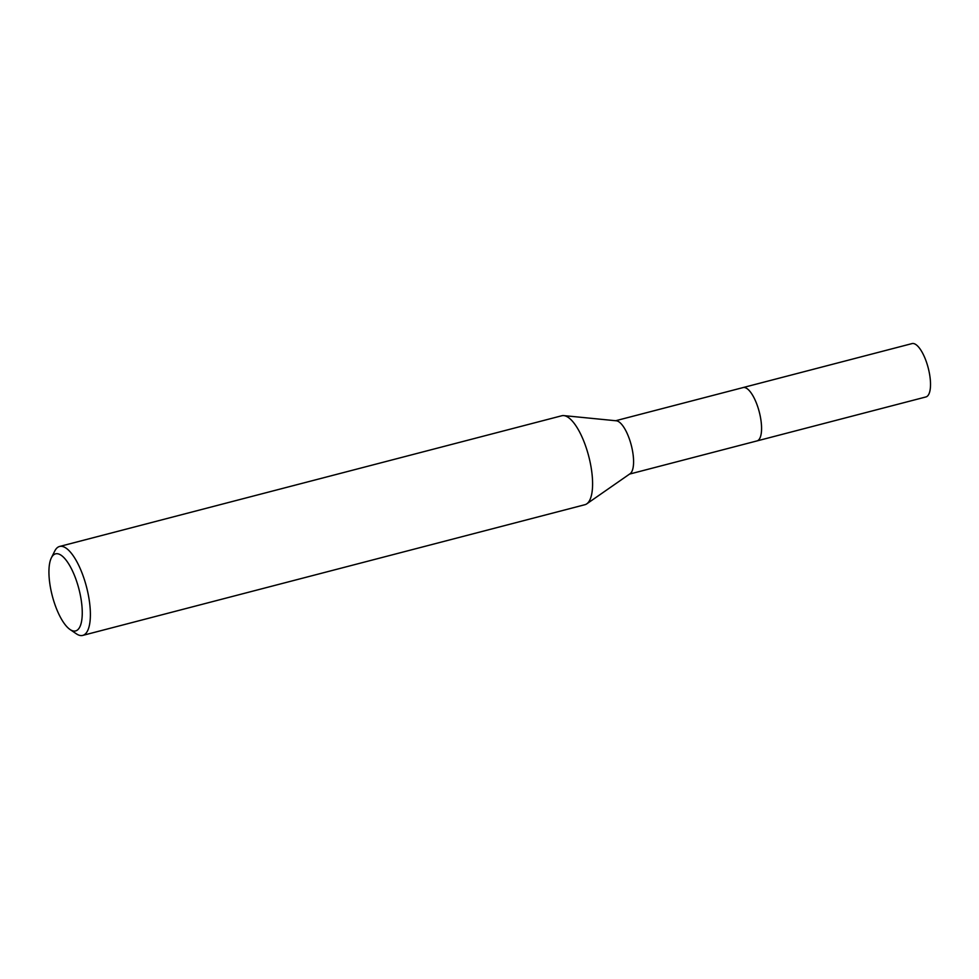 <?xml version="1.0" encoding="UTF-8"?>
<svg xmlns="http://www.w3.org/2000/svg" width="979" height="979" viewBox="0 0 979 979"><rect width="100%" height="100%" fill="white"/><g stroke="black" fill="none" stroke-linecap="round" stroke-linejoin="round"><path stroke-width="1.47" d="M51.373 557.822L54.751 551.055A45.952 15.872 75.4 0 1 59.584 546.466L561.787 415.757A45.952 15.872 75.4 0 1 563.818 415.61L616.329 420.799A27.559 9.521 75.4 0 1 618.079 421.337A27.559 9.521 75.4 0 1 631.81 447.415A27.559 9.521 75.4 0 1 630.097 473.714L586.776 503.842A45.952 15.872 75.4 0 1 584.928 504.699L82.738 635.408A45.952 15.872 75.4 0 1 77.769 634.649A45.952 15.872 75.4 0 1 76.276 633.756L70.023 629.497A39.821 13.755 75.4 0 1 52.291 595.856A39.821 13.755 75.4 0 1 51.373 557.822A39.821 13.755 75.4 0 1 59.866 554.506A39.821 13.755 75.4 0 1 81.245 600.274A39.821 13.755 75.4 0 1 71.32 630.268A39.821 13.755 75.4 0 1 70.023 629.497M742.877 387.623A27.571 9.521 75.4 0 1 743.085 387.562A27.559 9.521 75.4 0 1 746.071 388.027A27.559 9.521 75.4 0 1 760.169 415.794A27.559 9.521 75.4 0 1 756.975 440.917A27.571 9.521 75.4 0 1 756.755 440.978M563.818 415.61A45.952 15.872 75.4 0 1 566.743 416.516A45.952 15.872 75.4 0 1 589.639 459.983A45.952 15.872 75.4 0 1 586.776 503.842M59.584 546.466A45.952 15.872 75.4 0 1 64.553 547.224A45.952 15.872 75.4 0 1 88.049 593.519A45.952 15.872 75.4 0 1 82.738 635.408M756.975 440.929A27.571 9.521 75.4 0 0 760.867 419.71A27.571 9.521 75.4 0 0 743.085 387.562L912.036 343.592A27.571 9.521 75.4 0 1 929.817 375.74A27.571 9.521 75.4 0 1 925.926 396.948L629.57 474.081M743.085 387.574L615.693 420.725"/></g></svg>
